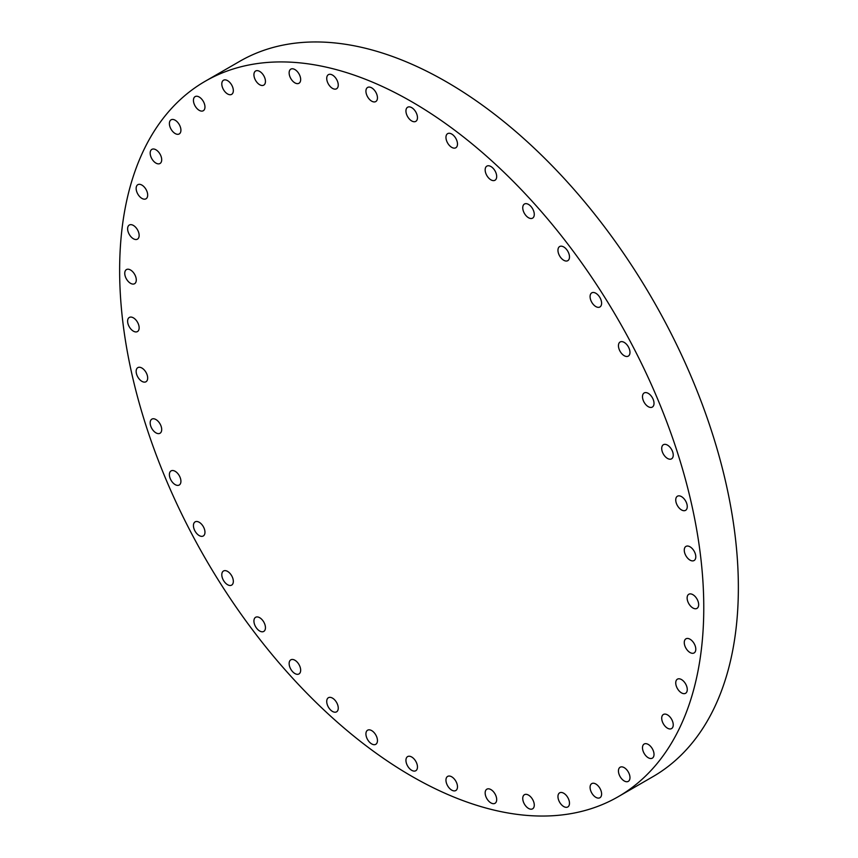 <?xml version="1.0" encoding="UTF-8"?>
<svg xmlns="http://www.w3.org/2000/svg" width="858" height="858" viewBox="0 0 858 858"><rect width="100%" height="100%" fill="white"/><g stroke="black" fill="none" stroke-linecap="round" stroke-linejoin="round"><path stroke-width="1.29" d="M124.753 273.316A8.151 4.708 -120 0 0 128.314 281.521A8.151 4.708 -120 0 0 134.599 283.708A8.151 4.708 -120 0 0 136.283 279.976A8.151 4.708 -120 0 0 132.733 271.772A8.151 4.708 -120 0 0 126.448 269.584A8.151 4.708 -120 0 0 124.753 273.316M133.387 225.429A8.151 4.708 -120 0 0 129.311 225.032A8.151 4.708 -120 0 0 128.056 231.563A8.151 4.708 -120 0 0 133.387 238.749A8.151 4.708 -120 0 0 137.462 239.146A8.151 4.708 -120 0 0 138.706 232.615A8.151 4.708 -120 0 0 133.387 225.429M141.913 185.092A8.151 4.708 -120 0 0 137.838 184.684A8.151 4.708 -120 0 0 136.583 191.216A8.151 4.708 -120 0 0 141.913 198.402A8.151 4.708 -120 0 0 145.989 198.809A8.151 4.708 -120 0 0 147.244 192.278A8.151 4.708 -120 0 0 141.913 185.092M155.931 149.775A8.151 4.708 -120 0 0 151.855 149.378A8.151 4.708 -120 0 0 150.611 155.909A8.151 4.708 -120 0 0 155.931 163.095A8.151 4.708 -120 0 0 160.006 163.492A8.151 4.708 -120 0 0 161.261 156.96A8.151 4.708 -120 0 0 155.931 149.775M175.161 120.217A8.151 4.708 -120 0 0 171.085 119.82A8.151 4.708 -120 0 0 169.83 126.351A8.151 4.708 -120 0 0 175.161 133.537A8.151 4.708 -120 0 0 179.236 133.934A8.151 4.708 -120 0 0 180.48 127.402A8.151 4.708 -120 0 0 175.161 120.217M199.206 97.018A8.151 4.708 -120 0 0 195.131 96.611A8.151 4.708 -120 0 0 193.876 103.142A8.151 4.708 -120 0 0 199.206 110.328A8.151 4.708 -120 0 0 203.282 110.736A8.151 4.708 -120 0 0 204.526 104.204A8.151 4.708 -120 0 0 199.206 97.018M227.574 80.641A8.151 4.708 -120 0 0 223.498 80.234A8.151 4.708 -120 0 0 222.243 86.765A8.151 4.708 -120 0 0 227.574 93.951A8.151 4.708 -120 0 0 231.649 94.359A8.151 4.708 -120 0 0 232.893 87.827A8.151 4.708 -120 0 0 227.574 80.641M259.684 71.418A8.151 4.708 -120 0 0 255.609 71.01A8.151 4.708 -120 0 0 254.365 77.552A8.151 4.708 -120 0 0 259.684 84.728A8.151 4.708 -120 0 0 263.76 85.135A8.151 4.708 -120 0 0 265.015 78.604A8.151 4.708 -120 0 0 259.684 71.418M294.895 69.552A8.151 4.708 -120 0 0 290.819 69.144A8.151 4.708 -120 0 0 289.575 75.676A8.151 4.708 -120 0 0 294.895 82.861A8.151 4.708 -120 0 0 298.97 83.258A8.151 4.708 -120 0 0 300.225 76.727A8.151 4.708 -120 0 0 294.895 69.552M332.486 75.064A8.151 4.708 -120 0 0 328.41 74.657A8.151 4.708 -120 0 0 327.166 81.188A8.151 4.708 -120 0 0 332.486 88.374A8.151 4.708 -120 0 0 336.561 88.771A8.151 4.708 -120 0 0 337.816 82.239A8.151 4.708 -120 0 0 332.486 75.064M371.686 87.848A8.151 4.708 -120 0 0 367.61 87.441A8.151 4.708 -120 0 0 366.366 93.972A8.151 4.708 -120 0 0 371.686 101.158A8.151 4.708 -120 0 0 375.761 101.566A8.151 4.708 -120 0 0 377.016 95.034A8.151 4.708 -120 0 0 371.686 87.848M411.711 107.647A8.151 4.708 -120 0 0 407.625 107.239A8.151 4.708 -120 0 0 406.381 113.771A8.151 4.708 -120 0 0 411.711 120.957A8.151 4.708 -120 0 0 415.787 121.364A8.151 4.708 -120 0 0 417.031 114.833A8.151 4.708 -120 0 0 411.711 107.647M451.726 134.052A8.151 4.708 -120 0 0 447.651 133.644A8.151 4.708 -120 0 0 446.396 140.176A8.151 4.708 -120 0 0 451.726 147.362A8.151 4.708 -120 0 0 455.802 147.769A8.151 4.708 -120 0 0 457.046 141.238A8.151 4.708 -120 0 0 451.726 134.052M490.926 166.527A8.151 4.708 -120 0 0 486.851 166.13A8.151 4.708 -120 0 0 485.596 172.662A8.151 4.708 -120 0 0 490.926 179.848A8.151 4.708 -120 0 0 495.002 180.244A8.151 4.708 -120 0 0 496.246 173.713A8.151 4.708 -120 0 0 490.926 166.527M528.517 204.418A8.151 4.708 -120 0 0 524.442 204.022A8.151 4.708 -120 0 0 523.187 210.553A8.151 4.708 -120 0 0 528.517 217.739A8.151 4.708 -120 0 0 532.593 218.136A8.151 4.708 -120 0 0 533.837 211.604A8.151 4.708 -120 0 0 528.517 204.418M563.727 246.954A8.151 4.708 -120 0 0 559.652 246.546A8.151 4.708 -120 0 0 558.397 253.078A8.151 4.708 -120 0 0 563.727 260.264A8.151 4.708 -120 0 0 567.803 260.671A8.151 4.708 -120 0 0 569.047 254.14A8.151 4.708 -120 0 0 563.727 246.954M595.838 293.254A8.151 4.708 -120 0 0 591.763 292.857A8.151 4.708 -120 0 0 590.519 299.388A8.151 4.708 -120 0 0 595.838 306.574A8.151 4.708 -120 0 0 599.914 306.971A8.151 4.708 -120 0 0 601.168 300.439A8.151 4.708 -120 0 0 595.838 293.254M624.206 342.396A8.151 4.708 -120 0 0 620.13 341.988A8.151 4.708 -120 0 0 618.886 348.52A8.151 4.708 -120 0 0 624.206 355.705A8.151 4.708 -120 0 0 628.292 356.113A8.151 4.708 -120 0 0 629.536 349.581A8.151 4.708 -120 0 0 624.206 342.396M648.251 393.361A8.151 4.708 -120 0 0 644.176 392.953A8.151 4.708 -120 0 0 642.932 399.485A8.151 4.708 -120 0 0 648.251 406.671A8.151 4.708 -120 0 0 652.327 407.078A8.151 4.708 -120 0 0 653.582 400.547A8.151 4.708 -120 0 0 648.251 393.361M667.481 445.12A8.151 4.708 -120 0 0 663.406 444.712A8.151 4.708 -120 0 0 662.151 451.244A8.151 4.708 -120 0 0 667.481 458.429A8.151 4.708 -120 0 0 671.557 458.837A8.151 4.708 -120 0 0 672.801 452.305A8.151 4.708 -120 0 0 667.481 445.12M681.499 496.621A8.151 4.708 -120 0 0 677.423 496.214A8.151 4.708 -120 0 0 676.179 502.745A8.151 4.708 -120 0 0 681.499 509.931A8.151 4.708 -120 0 0 685.574 510.338A8.151 4.708 -120 0 0 686.829 503.807A8.151 4.708 -120 0 0 681.499 496.621M690.025 546.803A8.151 4.708 -120 0 0 685.95 546.407A8.151 4.708 -120 0 0 684.705 552.938A8.151 4.708 -120 0 0 690.025 560.124A8.151 4.708 -120 0 0 694.101 560.521A8.151 4.708 -120 0 0 695.355 553.989A8.151 4.708 -120 0 0 690.025 546.803M692.889 594.669A8.151 4.708 -120 0 0 688.813 594.262A8.151 4.708 -120 0 0 687.569 600.793A8.151 4.708 -120 0 0 692.889 607.979A8.151 4.708 -120 0 0 696.964 608.386A8.151 4.708 -120 0 0 698.219 601.855A8.151 4.708 -120 0 0 692.889 594.669M684.266 642.556A8.151 4.708 -120 0 0 687.826 650.75A8.151 4.708 -120 0 0 694.101 652.938A8.151 4.708 -120 0 0 695.795 649.206A8.151 4.708 -120 0 0 692.234 641.001A8.151 4.708 -120 0 0 685.95 638.824A8.151 4.708 -120 0 0 684.266 642.556M675.739 682.893A8.151 4.708 -120 0 0 679.289 691.098A8.151 4.708 -120 0 0 685.574 693.285A8.151 4.708 -120 0 0 687.269 689.553A8.151 4.708 -120 0 0 683.708 681.349A8.151 4.708 -120 0 0 677.423 679.161A8.151 4.708 -120 0 0 675.739 682.893M661.711 718.2A8.151 4.708 -120 0 0 665.272 726.404A8.151 4.708 -120 0 0 671.557 728.592A8.151 4.708 -120 0 0 673.24 724.86A8.151 4.708 -120 0 0 669.69 716.655A8.151 4.708 -120 0 0 663.406 714.467A8.151 4.708 -120 0 0 661.711 718.2M642.492 747.758A8.151 4.708 -120 0 0 646.042 755.962A8.151 4.708 -120 0 0 652.327 758.15A8.151 4.708 -120 0 0 654.021 754.418A8.151 4.708 -120 0 0 650.461 746.213A8.151 4.708 -120 0 0 644.176 744.025A8.151 4.708 -120 0 0 642.492 747.758M618.446 770.967A8.151 4.708 -120 0 0 622.007 779.171A8.151 4.708 -120 0 0 628.292 781.359A8.151 4.708 -120 0 0 629.976 777.627A8.151 4.708 -120 0 0 626.415 769.422A8.151 4.708 -120 0 0 620.13 767.234A8.151 4.708 -120 0 0 618.446 770.967M590.079 787.344A8.151 4.708 -120 0 0 593.639 795.548A8.151 4.708 -120 0 0 599.914 797.736A8.151 4.708 -120 0 0 601.608 794.004A8.151 4.708 -120 0 0 598.047 785.799A8.151 4.708 -120 0 0 591.763 783.611A8.151 4.708 -120 0 0 590.079 787.344M557.957 796.567A8.151 4.708 -120 0 0 561.518 804.772A8.151 4.708 -120 0 0 567.803 806.949A8.151 4.708 -120 0 0 569.487 803.217A8.151 4.708 -120 0 0 565.937 795.023A8.151 4.708 -120 0 0 559.652 792.835A8.151 4.708 -120 0 0 557.957 796.567M522.747 798.433A8.151 4.708 -120 0 0 526.308 806.638A8.151 4.708 -120 0 0 532.593 808.826A8.151 4.708 -120 0 0 534.277 805.094A8.151 4.708 -120 0 0 530.716 796.889A8.151 4.708 -120 0 0 524.442 794.701A8.151 4.708 -120 0 0 522.747 798.433M485.156 792.921A8.151 4.708 -120 0 0 488.717 801.125A8.151 4.708 -120 0 0 495.002 803.313A8.151 4.708 -120 0 0 496.685 799.581A8.151 4.708 -120 0 0 493.136 791.376A8.151 4.708 -120 0 0 486.851 789.188A8.151 4.708 -120 0 0 485.156 792.921M127.617 321.182A8.151 4.708 -120 0 0 131.177 329.375A8.151 4.708 -120 0 0 137.462 331.563A8.151 4.708 -120 0 0 139.146 327.831A8.151 4.708 -120 0 0 135.596 319.626A8.151 4.708 -120 0 0 129.311 317.449A8.151 4.708 -120 0 0 127.617 321.182M136.143 371.364A8.151 4.708 -120 0 0 139.704 379.568A8.151 4.708 -120 0 0 145.989 381.756A8.151 4.708 -120 0 0 147.673 378.024A8.151 4.708 -120 0 0 144.123 369.819A8.151 4.708 -120 0 0 137.838 367.632A8.151 4.708 -120 0 0 136.143 371.364M150.171 422.865A8.151 4.708 -120 0 0 153.732 431.07A8.151 4.708 -120 0 0 160.006 433.258A8.151 4.708 -120 0 0 161.701 429.526A8.151 4.708 -120 0 0 158.14 421.321A8.151 4.708 -120 0 0 151.855 419.133A8.151 4.708 -120 0 0 150.171 422.865M169.391 474.624A8.151 4.708 -120 0 0 172.951 482.829A8.151 4.708 -120 0 0 179.236 485.017A8.151 4.708 -120 0 0 180.92 481.284A8.151 4.708 -120 0 0 177.37 473.08A8.151 4.708 -120 0 0 171.085 470.892A8.151 4.708 -120 0 0 169.391 474.624M193.436 525.589A8.151 4.708 -120 0 0 196.997 533.794A8.151 4.708 -120 0 0 203.282 535.982A8.151 4.708 -120 0 0 204.965 532.25A8.151 4.708 -120 0 0 201.405 524.045A8.151 4.708 -120 0 0 195.131 521.857A8.151 4.708 -120 0 0 193.436 525.589M221.804 574.731A8.151 4.708 -120 0 0 225.364 582.925A8.151 4.708 -120 0 0 231.649 585.113A8.151 4.708 -120 0 0 233.333 581.381A8.151 4.708 -120 0 0 229.772 573.176A8.151 4.708 -120 0 0 223.498 570.999A8.151 4.708 -120 0 0 221.804 574.731M253.925 621.031A8.151 4.708 -120 0 0 257.486 629.236A8.151 4.708 -120 0 0 263.76 631.424A8.151 4.708 -120 0 0 265.454 627.691A8.151 4.708 -120 0 0 261.894 619.487A8.151 4.708 -120 0 0 255.609 617.299A8.151 4.708 -120 0 0 253.925 621.031M289.135 663.556A8.151 4.708 -120 0 0 292.696 671.76A8.151 4.708 -120 0 0 298.97 673.948A8.151 4.708 -120 0 0 300.665 670.216A8.151 4.708 -120 0 0 297.104 662.011A8.151 4.708 -120 0 0 290.819 659.834A8.151 4.708 -120 0 0 289.135 663.556M326.726 701.447A8.151 4.708 -120 0 0 330.276 709.652A8.151 4.708 -120 0 0 336.561 711.84A8.151 4.708 -120 0 0 338.256 708.107A8.151 4.708 -120 0 0 334.695 699.903A8.151 4.708 -120 0 0 328.41 697.715A8.151 4.708 -120 0 0 326.726 701.447M365.926 733.933A8.151 4.708 -120 0 0 369.487 742.138A8.151 4.708 -120 0 0 375.761 744.326A8.151 4.708 -120 0 0 377.456 740.593A8.151 4.708 -120 0 0 373.895 732.389A8.151 4.708 -120 0 0 367.61 730.201A8.151 4.708 -120 0 0 365.926 733.933M445.956 780.136A8.151 4.708 -120 0 0 449.517 788.341A8.151 4.708 -120 0 0 455.802 790.529A8.151 4.708 -120 0 0 457.486 786.797A8.151 4.708 -120 0 0 453.925 778.592A8.151 4.708 -120 0 0 447.651 776.404A8.151 4.708 -120 0 0 445.956 780.136M411.711 757.013A8.151 4.708 -120 0 0 407.625 756.606A8.151 4.708 -120 0 0 406.381 763.137A8.151 4.708 -120 0 0 411.711 770.323A8.151 4.708 -120 0 0 415.787 770.731A8.151 4.708 -120 0 0 417.031 764.199A8.151 4.708 -120 0 0 411.711 757.013M411.711 101.727A413.052 238.481 60 0 1 681.542 465.712A413.052 238.481 60 0 1 618.232 796.696A413.052 238.481 60 0 1 411.711 776.243A413.052 238.481 60 0 1 141.87 412.258A413.052 238.481 60 0 1 205.18 81.274A413.052 238.481 60 0 1 411.711 101.727M205.18 81.274L239.768 61.304A413.052 238.481 60 0 1 446.289 81.757A413.052 238.481 60 0 1 716.13 445.742A413.052 238.481 60 0 1 652.82 776.726L618.232 796.696"/></g></svg>
